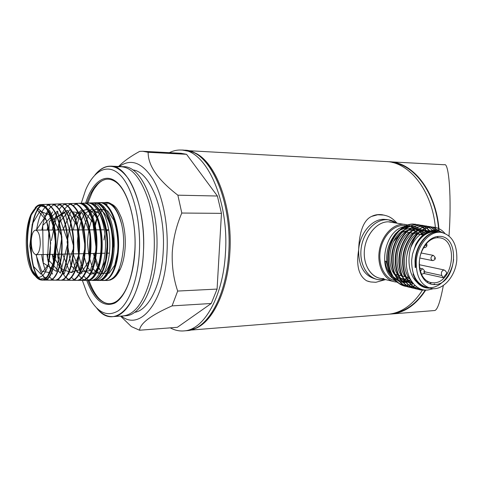 <?xml version="1.0" encoding="UTF-8"?>
<svg xmlns="http://www.w3.org/2000/svg" width="481" height="481" viewBox="0 0 481 481"><rect width="100%" height="100%" fill="white"/><g stroke="black" fill="none" stroke-linecap="round" stroke-linejoin="round"><path stroke-width="0.72" d="M407.678 224.928L388.317 221.813C376.9 221.627 365.44 235.275 364.357 250.805C363.107 266.342 372.48 279.299 383.874 278.583M386.387 219.703C374.272 219.48 362.091 233.94 360.948 250.415C359.632 266.895 369.612 280.609 381.698 279.834L384.77 279.407L381.698 279.834L378.054 279.623C366.883 277.862 359.012 263.45 361.219 247.919C363.281 232.377 374.946 219.528 386.387 219.703C389.947 219.745 393.211 220.809 396.182 222.907L388.383 219.829L386.387 219.703M170.274 327.856C174.837 330.345 179.533 331.355 184.343 330.874C204.148 329.683 223.202 296.368 225.445 252.994C229.209 199.639 205.682 149.326 181.283 150.03C177.194 149.838 173.22 150.721 169.354 152.681M192.502 329.515L196.338 328.084L187.518 330.615C207.389 329.419 226.497 296.182 228.752 252.922C232.533 199.705 208.946 149.513 184.47 150.204L181.283 150.03M443.903 269.955C441.576 270.893 440.879 272.751 441.805 275.523L443.266 277.753L446.897 273.058L445.448 270.827L443.903 269.955M443.266 277.753L423.833 273.461M134.644 312.313C148.749 310.383 161.754 284.115 163.239 250.872C165.729 210.389 149.988 171.302 132.696 169.919M122.697 315.963C134.367 314.971 143.458 302.988 149.976 280.008C152.218 271.23 153.607 261.718 154.136 251.479C154.93 233.231 153.096 216.378 148.635 200.914C140.073 175.168 129.148 163.961 115.855 167.292M87.957 280.369C93.224 294.751 100.024 302.519 108.351 303.667C111.358 303.884 114.304 302.94 117.202 300.841C127.11 292.652 133.003 275.697 134.872 249.988M79.209 279.714L83.003 280.351C89.153 279.371 93.428 271.591 95.845 257.01C93.338 271.621 88.997 279.401 82.804 280.363L82.335 280.375L87.301 293.969C96.206 312.163 106.59 317.743 118.452 310.702C129.395 302.765 138.071 279.172 139.412 251.347C140.969 219.763 132.612 187.608 120.364 175.228C108.111 162.722 93.927 170.015 85.546 190.181L81.151 203.595M143.464 251.695C144.859 223.196 138.528 193.735 128.211 178.475C116.853 163.546 105.76 162.38 94.931 174.994C99.735 169.017 104.984 166.071 110.672 166.155C128.734 165.193 146.098 207.281 143.464 251.695C141.456 304.19 114.562 331.902 96.783 308.207C101.894 314.213 107.371 317.009 113.221 316.594C127.94 315.975 141.937 287.951 143.464 251.695M134.878 249.916C136.574 219.516 127.032 188.732 115.181 181.59C112.217 179.666 109.241 178.896 106.247 179.287C98.058 180.892 91.576 188.901 86.796 203.319M121.386 316.053C140.404 331.782 164.959 301.467 167.027 251.948C168.44 224.405 162.752 195.803 152.94 179.1C142.178 162.47 130.976 158.267 119.33 166.51M120.557 316.107L131.373 326.587L139.538 330.231C140.224 323.28 151.07 315.169 172.078 305.886L177.669 291.059C173.575 278.884 171.777 265.999 172.264 252.399C173.196 238.726 176.371 225.607 181.8 213.041L177.868 195.178C157.87 179.822 147.968 165.53 148.154 152.303L142.791 151.281L139.676 151.383C130.79 156.223 123.755 161.255 118.585 166.474M172.078 305.886L211.255 303.493L217.081 289.081L221.458 213.354L217.394 196.02L186.55 154.305L180.964 153.289L142.791 151.281M177.669 291.059L217.081 289.081M181.8 213.041L221.458 213.354M177.868 195.178L217.394 196.02M148.154 152.303L186.55 154.305M139.538 330.231L177.363 327.308L211.255 303.493M437.746 237.716C433.976 237.812 430.441 239.508 427.14 242.809C419.192 252.519 417.346 263.095 421.609 274.537C423.965 279.22 427.26 281.944 431.499 282.702L433.934 282.828C453.403 282.828 458.736 239.297 439.345 237.806L437.746 237.716M434.89 284.584C429.232 284.722 424.843 281.776 421.723 275.745C416.738 265.975 419.564 249.729 427.645 241.817C431.168 238.293 434.944 236.484 438.967 236.381C461.026 235.179 456.691 284.445 434.89 284.584M411.802 226.882L410.552 226.136L413.834 226.569M410.191 225.944L408.05 225.048M405.062 224.368L403.126 224.248C392.274 224.122 381.192 236.532 379.196 251.473C377.074 266.414 384.493 280.237 395.087 281.884L396.849 282.076M390.241 221.933L388.317 221.813C377.525 221.669 366.546 233.814 364.604 248.485C362.536 263.137 369.949 276.737 380.483 278.385L393.019 281.385M403.86 279.07L406.625 279.052M407.04 278.998L409.818 278.319M419.636 234.379L418.512 233.339M418.121 233.014L415.873 231.559M415.488 231.367L412.752 230.411M412.271 230.309L408.585 230.14M405.267 281.211L407.672 280.802M408.038 280.712L409.626 280.189L408.08 280.778M405.02 279.13L406.313 278.463M406.655 278.265L408.11 277.327M416.919 233.904L415.488 231.884M415.235 231.577L414.784 231.054M405.597 225.757L403.024 225.541C392.718 225.439 382.209 237.121 380.206 251.28C378.09 265.434 384.944 278.697 394.949 280.543M441.041 232.341L434.547 230.856C427.116 231.193 420.869 235.684 415.812 244.324L412.464 254.305C417.123 239.015 425.09 231.433 436.369 231.559L438.888 231.98C428.036 230.207 415.746 244.408 415.019 260.997L415.163 267.454L415.596 267.544L415.452 261.087C416.179 244.486 428.475 230.279 439.327 232.052L441.191 232.365C452.086 235.137 457.293 244.312 456.806 259.878C455.681 276.22 443.007 290.771 431.373 288.498C420.971 285.654 415.939 276.575 416.281 261.255C417.334 244.847 429.942 230.495 441.191 232.365M444.811 233.315C441.889 229.858 438.317 227.832 434.096 227.242L431.613 227.044C420.911 226.81 409.337 239.466 406.932 255.261C403.559 274.032 414.267 291.63 427.904 290.013L433.423 288.678M442.682 232.63L438.612 230.76L434.193 230.231C426.821 230.76 420.695 235.456 415.812 244.324M429.449 288.041L427.597 287.602C416.907 284.656 411.586 275.553 411.652 260.293L412.464 254.305M426.382 287.349C420.286 285.858 415.831 281.397 413.011 273.96C415.68 281.439 420.045 285.876 426.118 287.277M428.355 287.65C439.995 288.931 452.14 274.994 453.601 259.247M437.518 231.752L436.369 231.559M440.007 232.167L438.888 231.98M432.533 227.068L428.33 226.515C417.111 226.455 405.333 240.001 403.403 256.583C401.322 272.961 409.493 288.263 421.134 290.049L426.791 290.067M434.096 227.242L432.124 227.128C427.711 227.176 423.43 228.974 419.288 232.515C413.005 238.035 408.88 245.617 406.932 255.261M433.579 227.158L434.445 227.285M418.139 289.255L421.699 289.334M439.424 231.012L432.786 227.14M424.422 290.139L420.628 289.929C408.988 288.137 400.823 272.847 402.898 256.481C404.822 239.905 416.6 226.371 427.819 226.431L432.275 227.056M432.527 227.134L438.78 230.808M421.302 289.201L417.893 289.165M416.372 288.498L419.179 288.311M435.497 230.237L430.844 227.194M430.597 227.086L429.01 226.521M428.757 226.455L424.573 225.902C413.359 225.836 401.605 239.316 399.693 255.82C397.625 272.12 405.79 287.361 417.412 289.147L417.881 289.219M417.634 289.135L416.913 289.027C405.291 287.241 397.126 272.005 399.188 255.718C401.106 239.225 412.854 225.757 424.068 225.823L428.499 226.443M428.745 226.515L430.333 227.11M430.579 227.218L435.064 230.225M418.891 288.161L416.137 288.378M412.686 287.614L414.394 287.56M414.664 287.536L417.165 287.121M432.557 230.381L428.878 227.489M428.637 227.345L427.086 226.575M426.839 226.467L425.264 225.914M425.018 225.842L420.845 225.3C409.644 225.228 397.913 238.636 396.013 255.068C393.957 271.29 402.122 286.466 413.732 288.257L414.183 288.329M413.937 288.239L413.233 288.137C401.623 286.345 393.464 271.176 395.514 254.966C397.414 238.546 409.145 225.144 420.346 225.216L423.166 225.457M409.03 286.736L410.726 286.688M410.996 286.664L412.752 286.417M413.029 286.363L415.374 285.726M429.966 230.982L426.881 228.03M426.647 227.856L425.138 226.858M424.897 226.719L423.358 225.956M423.112 225.854L421.554 225.312M421.308 225.24L417.159 224.699C405.964 224.621 394.258 237.963 392.37 254.317C390.325 270.466 398.484 285.582 410.077 287.373L410.515 287.44M410.275 287.355L409.59 287.253C397.991 285.461 389.832 270.358 391.877 254.215C393.765 237.873 405.471 224.543 416.66 224.621L421.055 225.228M421.296 225.3L422.853 225.878M423.1 225.98L424.633 226.773M424.867 226.912L426.376 227.94M426.611 228.12L429.629 231.096C426.443 230.231 423.256 230.489 420.045 231.878M415.139 285.522L412.812 286.189M412.53 286.249L410.774 286.52M410.503 286.55L408.802 286.622M414.436 288.359L416.101 288.492M415.867 288.378L414.195 288.269M410.768 287.476L412.421 287.608M413.365 287.476L412.451 287.5M412.187 287.494L410.533 287.385M417.634 224.645L413.498 224.104C402.32 224.02 390.632 237.295 388.756 253.577C386.724 269.649 394.883 284.704 406.463 286.496L406.884 286.562M407.136 286.598L408.772 286.73M408.543 286.622L406.902 286.514M406.649 286.478L405.97 286.381C394.396 284.59 386.237 269.54 388.269 253.475C390.145 237.205 401.827 223.942 413.005 224.026L417.382 224.633M423.827 234.307L421.23 230.97M420.965 230.706L419.21 229.184M418.921 228.974L416.949 227.76M416.618 227.591L414.255 226.683M410.046 226.707L409.139 226.737M408.345 226.804L399.687 230.291M397.108 232.419L395.214 234.397C386.808 245.478 384.728 257.467 388.991 270.358L392.219 275.998M393.62 277.603L399.098 281.355M399.693 281.589L402.856 282.353M403.288 282.401L405.531 282.449M409.758 226.13L401.743 228.517M399.14 230.267L395.466 233.742C386.664 245.28 384.505 257.924 388.997 271.675C391.095 276.767 394.119 280.495 398.07 282.858M399.278 283.507L403.325 284.872M403.751 284.95L406.096 285.179M406.433 285.185L408.477 285.071M408.79 285.035L410.762 284.662M411.069 284.584L413.438 283.79M407.882 230.225L401.779 232.521M400.414 233.447L393.332 241.829M392.514 271.007L394.21 273.533M395.093 274.561L399.567 277.88M400.144 278.132L403.397 279.016M427.525 231.968L424.861 228.836M424.633 228.619L423.166 227.381M422.931 227.212L421.428 226.232M421.194 226.1L419.666 225.349M419.426 225.252L417.875 224.711M417.622 224.705L419.167 225.27M419.408 225.373L420.929 226.148M421.164 226.286L422.661 227.297M422.895 227.471L424.362 228.746M424.585 228.962L427.2 232.131M413.011 273.96L416.708 281.98C420.316 286.297 424.657 288.341 429.713 288.119M416.708 281.98C405.002 270.935 407.215 243.831 419.288 232.515M404.792 281.457L402.501 281.505M390.638 275.084C387.68 271.35 385.84 266.727 385.125 261.207L386.087 261.261L388.991 271.086M391.251 274.657L391.943 275.511M393.031 276.665L397.985 280.05M398.575 280.291L401.797 281.132M402.242 281.187L404.792 281.247M435.461 231.998L435.906 232.07M434.565 283.982L433.411 284.578M422.667 285.864L422.198 285.744M410.576 247.937C415.007 237.578 421.23 232.01 429.244 231.235M431.517 282.708L429.641 283.718M410.582 279.756C399.278 268.001 404.473 239.502 418.59 232.588M437.259 236.52L437.957 237.482M427.795 281.854L427.044 282.287M413.119 283.423L407.13 279.166M405.982 277.796C395.797 265.5 401.232 238.81 414.724 232.028M416.185 231.295L422.096 229.966M422.739 229.972L428.481 231.535M413.221 283.543L409.265 282.473M408.634 282.191L403.367 278.204M402.218 276.815C392.213 264.556 397.559 238.299 410.888 231.469M412.361 230.724L418.296 229.341M418.939 229.347L422.246 229.876M422.679 230.008L426.9 232.293M412.584 282.756L409.403 282.66M408.934 282.587L405.537 281.577M404.912 281.295L399.645 277.248M398.496 275.841C388.666 263.618 393.915 237.8 407.088 230.922M408.573 230.152L414.526 228.728M415.169 228.728L418.482 229.233M418.915 229.365L421.362 230.435M421.711 230.633L425.096 233.381M415.494 280.062L415.145 280.231M411.658 281.481L408.85 281.914M408.447 281.938L405.705 281.794M405.236 281.716L401.851 280.688M401.226 280.399L395.953 276.304M394.799 274.873C385.149 262.692 390.313 237.301 403.325 230.375M404.816 229.593L410.792 228.12M411.441 228.12L414.748 228.595M415.181 228.722L417.628 229.768M417.977 229.966L420.021 231.403M420.316 231.662L423.148 234.854M415.163 267.454L415.584 267.388M113.985 242.965L112.476 233.291L113.985 242.965L113.107 248.37L113.985 242.965M106.475 229.786L108.718 229.78L106.656 230.916M104.936 234.127L103.926 239.989M125.234 315.795L126.028 315.746C140.981 315.109 155.207 287.325 156.776 251.425C159.464 207.449 141.859 165.753 123.503 166.679L121.116 166.582M109.175 253.138L107.317 253.18M106.8 202.874L106.956 205.712L104.876 202.85L103.938 202.832M104.263 207.161L103.433 207.738M103.313 206.133L102.651 206.842M40.278 243.975C40.188 235.642 38.618 231.018 35.57 230.092C33.105 230.7 31.662 234.277 31.247 240.825C31.331 249.134 32.912 253.746 35.985 254.671C38.414 254.07 39.845 250.505 40.278 243.975M105.88 280.429L107.125 280.549C116.228 279.16 121.693 267.863 123.509 246.651C124.856 223.256 115.536 200.932 105.802 202.423L104.431 202.657M110.528 279.966L113.787 278.144C116.089 276.256 118.116 273.322 119.853 269.342L115.608 276.491L112.578 279.01M95.106 261.201L93.639 253.463M101.641 204.665L100.968 205.249M93.807 229.846L94.667 225.222M36.328 254.665C38.576 270.484 42.833 278.974 49.098 280.134C56.247 280.531 62.554 262.686 61.676 241.841C60.907 220.959 53.066 203.517 45.046 204.395C26.022 204.503 26.455 281.09 43.488 280.092C53.114 281.625 59.818 247.769 53.307 223.677C46.447 202.832 38.967 199.801 30.874 214.58C24.573 228.619 24.765 256.626 30.994 269.811C36.965 283.628 47.126 277.681 49.783 256.445C52.597 235.456 45.827 209.602 37.103 209.073L40.422 205.772C43.807 205.886 46.964 208.357 49.886 213.185C61.231 233.826 55.682 282.371 43.825 280.098C26.792 281.096 26.347 204.521 45.406 204.383C53.451 203.481 61.309 221.038 62.067 241.847C62.939 262.722 56.65 280.507 49.483 280.134C47.186 280.056 45.034 278.499 43.025 275.481M105.73 208.916L104.617 209.325M102.423 210.72C98.262 214.4 95.34 220.773 93.657 229.846M93.386 253.469L97.006 266.233L102.724 273.418L109.175 273.154L114.718 265.223L117.845 251.353C118.32 240.115 117.015 229.75 113.943 220.268L107.75 210.925L100.523 209.067L93.909 214.851C90.296 222.132 88.179 231.114 87.554 241.805C87.969 252.471 89.821 261.375 93.104 268.518M93.152 268.59C97.336 274.669 101.689 275.469 106.193 270.989C111.664 263.69 114.159 246.771 111.652 231.379C109.385 220.238 105.014 212.145 99.868 209.463C92.911 207.161 86.261 215.933 83.592 229.888M83.303 253.679L87.295 267.28L93.579 273.966L100.343 271.609L105.507 260.522L107.341 243.765C106.505 231.301 103.848 221.242 99.381 213.588L91.823 209.073L84.512 213.774C80.429 221.188 78.06 230.742 77.405 242.442C77.976 254.07 80.159 263.366 83.947 270.328L90.506 274.224M90.614 274.212C100.264 273.785 105.664 241.937 98.298 222.078C91.222 201.888 76.972 207.666 73.365 229.93M73.07 253.896L80.249 272.138L90.416 270.556L96.236 249.164L92.935 222.529L82.449 209.463L71.699 218.14L67.106 241.919L70.917 265.608L80.405 274.11L88.991 260.924L90.091 234.325L82.353 213.089L70.923 211.676L62.993 229.978M62.674 254.112L69.949 272.444L80.026 269.709L85.185 246.753L80.874 220.184L69.889 209.68L59.776 221.855L56.752 247.462L62.187 269.408L72.102 272.673L79.076 253.89L77.237 226.226L67.448 210.311L56.517 216.997L51.389 240.59M52.122 254.335L64.093 274.062L73.864 247.348L64.983 212.692L49.369 221.254L47.583 258.88L60.384 273.148L68.098 242.099L57.293 211.117L42.725 225.481L43.236 262.999L56.481 271.41L61.947 236.874L49.555 210.377L36.34 230.092M100.685 253.319L35.985 254.671L41.558 271.188L49.705 272.625L55.712 257.437L55.718 233.622L49.315 214.766L39.893 211.195L32.239 224.068L29.804 246.158L33.387 266.306L40.921 274.152L48.178 264.899L50.691 242.959L46.555 220.677L37.849 210.612L37.103 209.073M121.927 225.427C118.206 210.888 112.752 203.301 105.567 202.675L100.475 202.597C109.403 202.387 117.869 220.154 118.494 241.131C119.234 262.133 112.043 280.231 103.77 280.513L102.014 280.387M103.084 203.054L102.736 203.168M105.159 280.158C112.903 278.649 119.288 261.213 118.56 241.366C117.923 221.519 110.239 204.239 101.695 202.91M98.401 203.03L97.517 203.307M96.11 203.956L94.553 205.02M90.181 210.215L89.105 212.145M85.041 223.665L83.874 229.888M84.061 256.235L84.217 257.173M95.899 279.768L97.054 280.146M95.46 280.453L98.936 280.315C106.998 280.044 113.961 262.001 113.119 241.143C112.386 220.292 103.956 202.693 95.1 202.91L92.142 202.868C100.902 202.663 109.199 220.316 109.83 241.246C110.582 262.127 103.547 280.195 95.46 280.453L93.753 280.327M93.837 280.315C101.762 279.828 108.526 261.736 107.636 240.999C106.848 220.25 98.539 202.814 89.815 203.03L87.933 203C96.609 202.772 104.804 220.43 105.465 241.264C106.187 262.151 99.302 280.146 91.258 280.423L89.238 280.219M80.838 203.722L83.712 203.138C92.292 202.934 100.427 220.526 101.064 241.366C101.816 262.157 94.949 280.152 87.043 280.393L88.354 280.339C96.2 280.092 102.976 262.097 102.128 241.3C101.389 220.496 93.146 202.934 84.488 203.15L84.271 203.156M48.304 205.02L51.04 204.203C59.205 203.325 67.154 220.809 67.923 241.769C68.807 262.674 62.38 280.573 55.099 280.176C53.03 280.116 51.064 278.872 49.2 276.443M53.89 204.822L56.632 204.022M56.674 204.016C64.929 203.168 72.986 220.755 73.743 241.715C74.609 262.71 68.074 280.603 60.672 280.219L65.669 280.255C73.19 280.645 79.84 262.656 78.962 241.606C78.205 220.557 70.034 202.952 61.664 203.854L56.391 206.475M62.199 203.836C70.593 202.976 78.752 220.587 79.509 241.624C80.381 262.674 73.737 280.639 66.204 280.261M73.827 279.647L76.509 280.333C84.265 280.742 91.149 262.632 90.278 241.486C89.526 220.274 81.151 202.609 72.541 203.499L67.683 203.661C76.196 202.766 84.482 220.394 85.239 241.546C86.117 262.638 79.341 280.706 71.693 280.297C69.655 280.237 67.707 279.13 65.855 276.972M77.14 280.333L81.56 280.369C88.227 279.816 92.989 272.036 95.845 257.01C99.753 232.022 89.839 201.286 78.571 203.307L80.255 203.253C89.045 202.236 97.409 222.186 96.934 244.601C96.603 267.033 87.638 283.778 78.986 279.81L81.866 280.369C89.761 280.76 96.747 262.638 95.875 241.372C95.13 220.16 86.622 202.399 77.916 203.331L73.148 203.481C81.764 202.555 90.175 220.286 90.927 241.438C91.799 262.65 84.927 280.718 77.14 280.333C75.114 280.279 73.178 279.208 71.326 277.134M69.192 274.158L68.422 272.781M87.043 280.393L84.56 280.038M84.482 280.008C82.383 279.233 80.429 277.459 78.613 274.687M77.483 272.781C75.301 268.681 73.659 263.546 72.565 257.377M74.783 218.085L76.738 213.101M85.889 203.289L87.933 203M88.708 280.05L86.616 278.95M86.544 278.896L83.46 275.757M81.974 273.473L80.561 270.731M80.074 269.631L77.531 261.772M76.9 225.463L79.257 216.793M79.605 215.855L81.313 211.989M90.368 203.078L92.142 202.868M94.408 202.796L96.326 202.729C105.141 202.513 113.564 220.232 114.171 241.167C114.929 262.121 107.798 280.207 99.639 280.483L97.709 280.483C105.976 280.874 113.288 262.602 112.428 241.161C111.688 219.769 102.862 201.87 93.807 202.814L93.2 202.88M99.639 202.627L100.475 202.597M101.756 280.399L102.916 280.519C111.279 280.94 118.729 262.572 117.863 241.125C117.123 219.625 108.219 201.725 99.026 202.645L98.148 202.76M96.777 280.399L97.709 280.483M91.811 280.399L92.466 280.447C100.589 280.862 107.816 262.602 106.95 241.258C106.205 219.883 97.499 202.062 88.546 202.982L91.588 202.886M90.777 280.435L87.187 280.405C95.142 280.796 102.206 262.897 101.449 241.769C100.806 220.635 92.418 202.693 83.622 203.138M77.916 203.331L72.781 205.664M72.541 203.499C65.182 205.092 60.215 213.925 57.636 229.996M57.431 254.221C59.812 270.4 64.37 279.088 71.104 280.291C78.764 280.676 85.51 262.65 84.644 241.528C83.886 220.43 75.613 202.772 67.124 203.679C64.195 203.956 61.52 205.922 59.097 209.578M57.918 211.544C55.327 216.438 53.493 222.595 52.429 230.02M52.219 254.329L54.131 264.376M62.945 279.503L65.669 280.255M52.501 211.868L50.727 215.771M48.04 225.078L47.18 230.044M46.964 254.443C47.769 260.924 49.146 266.45 51.088 271.007M51.581 272.102L52.633 274.116M57.437 279.431L60.185 280.213C67.581 280.615 74.116 262.662 73.244 241.696C72.475 220.683 64.436 203.156 56.169 204.034C49.146 205.585 44.39 214.261 41.889 230.068M41.667 254.551C42.442 260.828 43.747 266.203 45.575 270.665M51.894 279.353L54.66 280.176C61.953 280.549 68.356 262.686 67.478 241.733C66.715 220.839 58.76 203.313 50.625 204.215C43.717 205.76 39.027 214.382 36.562 230.092M53.307 223.677C59.175 247.751 51.84 281.613 41.655 280.08C38.282 279.894 35.275 277.008 32.636 271.41C25.836 257.371 25.343 228.234 31.662 213.78C28.199 224.874 26.9 237.656 27.772 252.134L32.029 270.021L39.22 279.479L47.192 277.104L53.307 263.095L55.363 241.859L52.591 220.779L46.008 207.167L37.963 205.303L31.103 215.205L27.453 233.345C27.074 247.859 28.8 260.552 32.636 271.41C39.628 283.964 46.164 282.485 52.255 266.991C57.119 251.647 55.97 225.992 49.886 213.185C47.036 207.239 43.861 204.359 40.374 204.545L45.046 204.395M49.886 213.185C45.196 203.992 40.29 202.158 35.185 207.69L37.71 205.453L40.374 204.545M102.363 202.838L101.972 202.964M100.258 203.788L99.549 204.245M385.564 279.599L375.859 282.299L370.647 281.956L366.714 280.826C358.766 275.95 356.078 265.65 358.652 249.934C358.453 266.185 364.153 275.896 375.751 279.064L375.841 279.088M196.338 328.084C213.317 320.743 227.838 290.013 229.846 252.85C233.081 206.096 215.079 159.752 193.362 152.297L190.127 151.226M195.172 328.445C212.187 321.086 226.743 290.241 228.752 252.922C231.992 205.97 213.943 159.439 192.19 151.966L182.924 150.18M394.167 313.197C406.132 311.075 416.474 303.427 425.186 290.247M389.532 314.117L391.889 313.961C404.948 312.518 416.203 304.605 425.667 290.211M434.487 310.546L434.74 310.522C437.451 309.896 440.319 301.551 443.338 285.48M366.714 280.826L369.216 281.65M387.271 219.649L384.048 219.324C371.981 218.873 359.608 233.532 358.652 249.934C359.048 236.129 362.115 220.629 371.627 216.408L377.705 214.76L384.145 215.097M422.763 289.622L422.45 290.133M422.402 290.217C412.932 304.774 401.647 312.782 388.54 314.231L387.193 314.34M449.001 235.912C451.731 198.713 448.977 161.965 444.402 164.755L387.692 161.682M382.786 214.845L381.752 214.688C378.12 214.261 374.747 214.833 371.627 216.408M187.969 150.667L385.954 161.544C409.199 161.989 432.07 190.512 435.377 227.453M435.383 227.483L435.449 228.204M435.467 228.403L435.618 230.249M439.063 230.682L438.919 228.836M438.9 228.649C435.966 191.312 412.86 162.157 389.309 161.73M438.69 230.363L438.552 228.649M438.54 228.481C435.66 193.224 414.682 164.995 392.352 162.482M441.805 275.523L424.741 271.789M85.612 203.241C92.178 182.179 105.038 172.3 116.606 182.028C128.168 191.6 136.4 220.953 134.969 250.024C133.748 275.944 125.204 297.511 114.779 303.114C103.427 307.648 94.084 300.072 86.748 280.405M420.328 271.182L422.42 268.807L422.871 268.861M423.845 272.066L423.893 271.518L423.845 272.066M432.575 260.57L432.341 260.558C430.315 258.694 430.537 256.962 433.014 255.351L433.405 255.399M434.451 258.574L434.499 258.026L434.451 258.574M426.046 245.647L426.088 245.094L426.046 245.647M404.503 226.659L407.81 226.317M412.602 227.122L411.339 226.761M393.181 278.709C377.513 268.266 384.902 230.832 403.427 226.924M424.17 247.697L423.539 247.559M421.981 274.05L421.32 273.911M113.251 206.589L115.163 208.135M106.054 276.611L105.429 276.226M100.769 271.146L98.924 267.743M98.238 266.197L95.677 258.135M95.677 258.117L94.745 253.439M94.42 229.84L96.934 218.729M184.343 330.874L187.518 330.615M444.21 269.973L419.288 264.706M108.351 303.667C100.709 302.681 94.222 294.889 88.895 280.279M106.247 179.287C103.301 179.726 100.457 181.397 97.709 184.307L94.324 188.696L92.226 192.298L87.837 203.072M421.711 274.038L422.318 274.08C425.426 272.998 425.547 271.242 422.679 268.819L419.636 268.164M432.341 260.558L432.882 260.594C436.033 259.5 436.153 257.756 433.243 255.363L421.043 252.97M426.497 243.5C427.471 245.683 426.785 247.09 424.434 247.715L423.953 247.685M394.979 274.302L398.118 275.024M398.617 275.138L401.785 275.872M402.284 275.986L405.489 276.719M405.994 276.834L409.499 277.645M414.009 278.679L414.862 278.878M415.404 279.004L415.837 279.1M430.02 282.365L431.499 282.702M421.609 274.537L421.723 275.745M427.14 242.809L427.645 241.817M412.999 227.26L415.277 228.289M415.608 228.469L417.592 229.792M417.893 230.02L419.691 231.662M419.961 231.944L422.21 234.83M410.756 280.056L408.273 281.072M407.918 281.181L405.651 281.722M405.291 281.782L402.898 281.968M408.399 226.232L406.066 225.848M405.579 225.763L404.9 225.655M430.303 226.623L429.786 226.545M426.539 226.016L426.034 225.932M422.811 225.409L422.312 225.33M419.119 224.813L418.62 224.729M421.134 290.049L420.628 289.929M417.412 289.147L416.913 289.027M413.732 288.257L413.233 288.137M410.077 287.373L409.59 287.253M406.463 286.496L405.976 286.381M388.991 270.358L388.997 271.675M395.214 234.397L395.466 233.742M415.458 224.218L414.965 224.14M400.18 281.752L402.501 281.962M403.511 231.577L405.958 232.004M406.457 232.089L409.662 232.648M410.167 232.732L413.395 233.297M413.907 233.381L417.165 233.952M417.869 234.073L423.021 234.968M427.062 235.672L427.501 235.744M423.821 247.661L423.508 247.601M432.197 260.534L419.739 258.002M113.221 316.594L126.028 315.746M110.834 166.161L120.959 166.576M104.353 229.798L100.956 229.81M99.946 229.816L35.57 230.092M107.125 280.549L110.528 279.966L113.787 278.144M115.608 276.491C121.224 270.057 124.423 260.053 125.204 246.47C125.613 235.828 124.326 226.22 121.338 217.652C117.773 209.854 115.897 203.854 105.802 202.423M105.086 253.222L101.81 253.295M41.655 280.08L43.488 280.092M43.825 280.098L49.098 280.134M49.483 280.134L54.66 280.176M55.099 280.176L60.185 280.213M66.204 280.255L71.104 280.291M71.693 280.297L76.509 280.333M82.335 280.375L86.568 280.405M92.466 280.447L94.961 280.465M102.916 280.519L103.265 280.525M45.406 204.383L50.625 204.215M51.04 204.203L56.169 204.034M56.716 204.016L61.664 203.854M62.175 203.842L67.124 203.679M80.255 203.253L83.165 203.156M83.844 203.138L87.38 203.024M30.994 269.811L32.636 271.41M104.173 280.297L99.639 280.483M100.349 202.79L96.326 202.729M93.663 280.327L91.258 280.423M84.488 203.15L83.712 203.138M108.7 280.315L103.77 280.513M391.889 313.961L434.74 310.522M388.383 219.829L386.039 219.45M190.41 330.116L388.54 314.231M193.362 152.297L192.19 151.966M381.752 214.688L382.233 214.766C387.722 215.951 390.8 216.504 396.933 223.034"/></g></svg>
